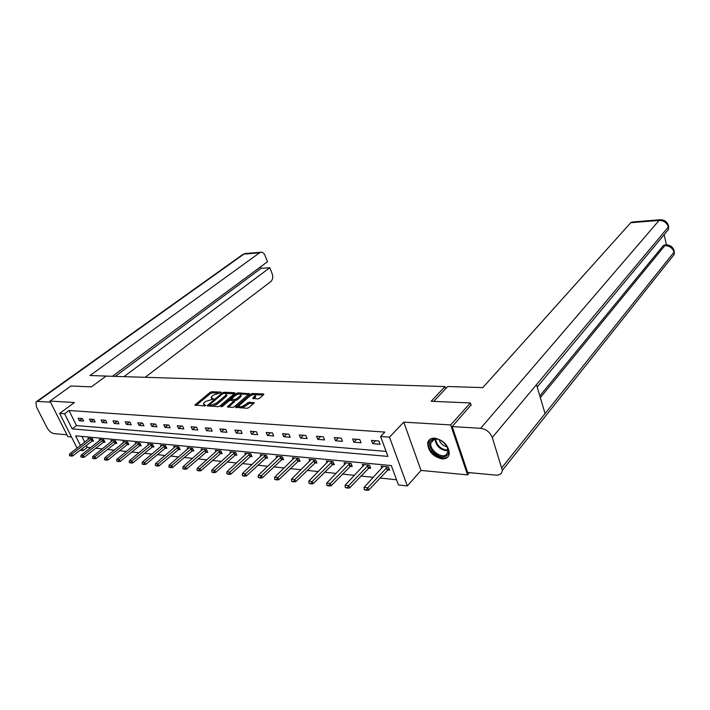 <?xml version="1.0" encoding="UTF-8"?>
<svg xmlns="http://www.w3.org/2000/svg" width="710" height="710" viewBox="0 0 710 710"><rect width="100%" height="100%" fill="white"/><g stroke="black" fill="none" stroke-linecap="round" stroke-linejoin="round"><path stroke-width="1.06" d="M221.138 392.639L221.094 392.142L211.766 391.742L210.089 392.381L194.868 405.046L204.551 405.916L205.758 405.463L203.371 403.724L204.365 402.499L205.616 401.461L213.506 399.002L211.092 397.298L213.302 395.088L221.138 392.639M434.795 438.141C430.757 438.026 428.378 439.676 427.642 443.111C428.121 451.285 432.896 456.548 441.975 458.882C446.173 459.068 448.622 457.347 449.315 453.69C448.622 445.498 443.786 440.306 434.795 438.141M257.828 398.931L259.603 398.266L263.712 394.68L263.57 393.935L252.423 393.464L250.674 394.121L235.534 407.256L247.098 408.277L248.89 407.602L254.242 402.827L249.032 402.171L244.746 405.011C241.356 407.078 239.412 407.318 238.924 405.73L249.476 396.331C252.831 394.307 254.757 394.068 255.254 395.621L252.618 398.31L257.828 398.931M469.408 472.638L467.544 474.884L450.681 424.935L470.375 402.943L431.165 401.283L445.037 386.577L106.074 376.096L91.404 386.861L70.902 385.991L49.975 401.079L74.399 402.534L59.658 413.397L64.61 413.761L68.994 410.513L384.855 432.079L380.587 436.508L389.497 437.147L407.327 485.924L398.479 484.966L391.317 465.565L75.633 435.833L80.461 445.516M450.681 424.935L403.777 422.148L389.497 437.147M234.735 393.438L234.637 392.71L224.04 392.266L222.337 392.905L207.142 405.712L218.112 406.67L219.86 406.014L234.735 393.438M238.054 392.852L249.316 393.704L234.193 406.794L232.418 407.469L227.351 406.812L234.025 400.893L230.564 400.351L228.815 401.008L222.487 406.386L220.996 406.573L236.323 393.509L238.054 392.852L239.03 394.006M470.375 402.943L471.156 405.33M49.975 401.079L67.84 436.606L71.461 436.952M445.729 388.636L445.037 386.577M68.994 410.513L76.467 425.574L386.089 451.4M79.307 420.755L83.656 421.092L82.404 418.563L78.064 418.226L79.307 420.755L82.227 418.545M90.685 421.642L95.131 421.988L93.889 419.424L89.442 419.086L90.685 421.642L93.614 419.406M102.338 422.548L106.89 422.903L105.639 420.311L101.086 419.974L102.338 422.548L105.266 420.284M114.266 423.479L118.934 423.852L117.674 421.225L113.014 420.87L114.266 423.479L117.203 421.19M126.487 424.438L131.27 424.811L130.01 422.157L125.235 421.793L126.487 424.438L129.424 422.113M139.009 425.414L143.917 425.805L142.657 423.116L137.758 422.743L139.009 425.414L141.956 423.062M151.851 426.417L156.874 426.817L155.623 424.092L150.6 423.719L151.851 426.417L154.798 424.03M165.022 427.447L170.169 427.855L168.918 425.104L163.762 424.713L165.022 427.447L167.959 425.033M178.529 428.503L183.81 428.92L182.559 426.133L177.269 425.734L178.529 428.503L181.467 426.053M192.383 429.586L197.806 430.011L196.555 427.189L191.123 426.781L192.383 429.586L195.33 427.101M206.61 430.704L212.184 431.139L210.923 428.281L205.35 427.855L206.61 430.704L209.548 428.174M221.209 431.84L226.934 432.292L225.682 429.399L219.958 428.964L221.209 431.84L224.156 429.284M236.217 433.011L242.092 433.473L240.841 430.544L234.957 430.1L236.217 433.011L239.146 430.411M251.633 434.218L257.677 434.689L256.416 431.724L250.381 431.263L251.633 434.218L254.562 431.582M267.475 435.461L273.687 435.94L272.436 432.931L266.223 432.461L267.475 435.461L270.395 432.78M283.769 436.73L290.159 437.227L288.917 434.174L282.527 433.695L283.769 436.73L286.68 434.005M300.534 438.043L307.111 438.558L305.868 435.461L299.292 434.964L300.534 438.043L303.436 435.274M317.778 439.392L324.55 439.916L323.316 436.783L316.545 436.268L317.778 439.392L320.671 436.579M335.537 440.777L342.513 441.327L341.279 438.141L334.312 437.608L335.537 440.777L338.421 437.919M353.837 442.206L361.017 442.765L359.792 439.543L352.613 438.993L353.837 442.206L356.695 439.304M372.688 443.679L380.09 444.256L378.874 440.981L371.463 440.422L372.688 443.679L375.528 440.733M86.3 445.374L87.268 447.318L90.632 447.673M95.681 448.205L102.302 448.897M107.414 449.43L114.266 450.149M119.431 450.69L126.513 451.436M131.74 451.986L139.062 452.749M144.361 453.308L151.94 454.098M157.292 454.666L165.137 455.483M170.56 456.051L178.671 456.903M184.165 457.48L192.57 458.367M198.125 458.944L206.832 459.858M212.459 460.453L221.476 461.393M227.173 461.997L236.519 462.973M242.296 463.577L251.979 464.597M257.828 465.21L267.865 466.257M273.794 466.878L284.213 467.97M290.221 468.609L301.022 469.736M307.119 470.375L318.328 471.555M324.505 472.203L336.141 473.419M342.406 474.076L354.494 475.345M360.849 476.011L373.407 477.333M379.859 478.007L396.553 479.756M81.854 436.419L84.73 442.197M91.901 440.999L93.543 441.158L92.318 438.665L87.96 438.256L88.475 439.286M103.376 442.117L105.036 442.286L103.811 439.765L99.356 439.339L99.87 440.395M115.118 443.271L116.813 443.439L115.579 440.892L111.017 440.457L111.55 441.54M127.143 444.451L128.865 444.62L127.631 442.037L122.963 441.593L123.496 442.712M139.462 445.658L141.21 445.827L139.976 443.217L135.193 442.765L135.743 443.91M152.091 446.892L153.866 447.06L152.632 444.424L147.733 443.963L148.284 445.135M165.031 448.161L166.832 448.338L165.599 445.667L160.575 445.188L161.135 446.395M178.29 449.457L180.136 449.634L178.902 446.936L173.746 446.439L174.323 447.69M191.895 450.788L193.777 450.974L192.543 448.241L187.254 447.735L187.839 449.022M205.856 452.155L207.764 452.341L206.53 449.572L201.107 449.057L201.702 450.38M220.189 453.557L222.132 453.743L220.899 450.948L215.325 450.415L215.938 451.782M234.895 454.995L236.874 455.19L235.64 452.35L229.925 451.808L230.546 453.22M250 456.477L252.014 456.672L250.79 453.796L244.914 453.237L245.545 454.702M265.513 457.994L267.572 458.198L266.348 455.287L260.313 454.711L260.952 456.219M281.471 459.556L283.565 459.76L282.34 456.814L276.137 456.219L276.793 457.79M297.863 461.163L300.01 461.376L298.786 458.385L292.405 457.772L293.079 459.397M314.734 462.813L316.917 463.026L315.702 460L309.143 459.37L309.817 461.056M332.085 464.509L334.321 464.73L333.105 461.66L326.351 461.012L327.053 462.769M349.95 466.257L352.231 466.488L351.024 463.373L344.075 462.707L344.785 464.526M368.348 468.059L370.682 468.289L369.484 465.13L362.322 464.447L363.041 466.346M387.305 469.922L389.683 470.153L388.494 466.949L381.119 466.239L381.856 468.227M403.777 422.148L421.021 470.428L467.544 474.884M421.021 470.428L407.327 485.924M87.268 447.318L83.026 450.646L79.981 450.317M64.61 413.761L72.145 428.858L387.935 456.397L380.587 436.508M77.079 448.152L59.658 413.397M82.049 448.702L83.026 450.646M76.467 425.574L72.145 428.858M211.527 398.292L212.121 399.446M203.805 404.736L204.48 405.916M217.846 393.091L212.246 392.843L210.559 393.482L196.075 405.445M209.938 406.218L209.503 405.126L208.341 406.129M234.309 393.802L225.869 393.438M212.086 406.333L216.985 404.265L225.904 396.757L225.425 395.639L226.366 394.476L225.176 393.313L222.683 393.713L222.337 392.905M211.42 406.298L210.959 405.224L209.663 405.153L209.619 404.629L222.683 393.713M210.959 405.224L216.497 403.129L225.425 395.639M225.904 396.757L226.845 395.594L226.339 394.547M240.211 394.059L248.606 394.423M228.531 407.247L234.362 401.691M229.969 400.431L231.362 399.251M236.749 394.68L236.323 393.509M239.962 395.94L240.725 394.991C240.237 393.491 238.347 393.73 235.054 395.718L231.336 398.993L234.788 399.517L236.536 398.86L239.962 395.94L240.441 397.076L241.205 396.127L240.832 395.239M231.478 399.322L231.886 400.422M240.441 397.076L237.016 400.005L233.954 400.591M238.524 393.979L236.803 394.636M255.352 395.852L255.733 396.775L253.789 398.745M239.323 406.679L239.971 407.886M241.098 407.948L245.234 406.173L244.746 405.011M253.559 403.537L249.512 403.324L245.234 406.173M253.292 394.618L251.074 395.328M238.897 405.818L236.705 407.7M263.286 395.053L254.828 394.689M89.416 438.389L69.678 453.912L71.843 454.16L91.963 438.638M70.538 455.74L69.456 455.616L70.689 456.042L71.843 454.16L72.757 455.962L93.108 440.271M69.678 453.912L69.456 455.616M70.689 456.042L72.757 455.962M446.182 455.953C438.567 461.198 423.764 444.398 431.893 439.721C439.428 434.2 454.604 451.418 446.182 455.953M439.73 439.827C436.961 438.753 434.653 438.771 432.825 439.88L430.81 443.058C429.328 449.634 440.839 458.607 446.049 454.897L448.161 451.516L446.918 446.182M439.153 439.605C440.422 443.564 443.111 445.942 447.202 446.732M429.736 439.463L428.361 442.436C426.497 450.575 440.75 461.74 447.247 457.151M108.745 376.176L90.037 375.501L259.567 252.813L243.929 254.082L37.497 401.407L50.543 402.197M145.16 377.303L270.794 281.595C272.738 279.722 273.217 277.193 272.241 273.989L269.809 267.732L123.948 376.646M37.497 401.407L35.935 402.02L36.494 407.025L46.913 427.473C48.928 430.979 51.235 433.011 53.836 433.588L66.935 434.813M112.42 376.291L267.475 261.741L265.025 255.414C264.058 253.186 262.682 252.139 260.898 252.263L259.567 252.813M115.242 376.38L261.129 268.318L260.552 266.853M261.129 268.318L269.809 267.732M433.73 401.39L447.699 386.524L482.827 387.607L630.737 222.727L632.122 222.026M501.952 467.57L545.067 413.602L536.485 384.66L492.278 437.502L502.352 470.339C501.934 473.703 499.778 475.301 495.891 475.123L467.668 472.469L452.19 426.577L471.041 404.984M492.278 437.502C490.051 432.221 486.172 429.159 480.652 428.308L452.19 426.577M666.477 244.87L664.143 234.673M539.822 395.914L663.193 245.74L664.604 244.977M664.533 234.202L668.403 229.552L668.305 225.017M670.542 259.043L674.118 254.544L673.967 250.071M100.829 439.481L81.055 455.208L83.283 455.456L103.438 439.73M81.952 457.062L80.842 456.938L82.103 457.364L83.283 455.456L84.197 457.284L104.592 441.38M81.055 455.208L80.842 456.938M82.103 457.364L84.197 457.284M112.508 440.599L92.717 456.53L94.989 456.787L115.18 440.848M93.649 458.411L92.513 458.287L93.8 458.722L94.989 456.787L95.903 458.642L116.36 442.507M92.717 456.53L92.513 458.287M93.8 458.722L95.903 458.642M124.481 441.735L104.654 457.888L106.988 458.154L127.214 442.002M105.63 459.796L104.468 459.663L105.781 460.115L106.988 458.154L107.902 460.027L128.412 443.67M104.654 457.888L104.468 459.663M105.781 460.115L107.902 460.027M136.737 442.907L116.893 459.281L119.28 459.547L139.542 443.173M117.913 461.216L116.715 461.083L118.064 461.535L119.28 459.547L120.203 461.447L140.749 444.851M116.893 459.281L116.715 461.083M118.064 461.535L120.203 461.447M149.295 444.105L129.433 460.71L131.882 460.985L152.171 444.38M130.498 462.672L129.273 462.529L130.649 462.991L131.882 460.985L132.805 462.902L153.395 446.066M129.433 460.71L129.273 462.529M130.649 462.991L132.805 462.902M162.164 445.339L142.302 462.166L144.813 462.459L165.11 445.623M143.411 464.162L142.151 464.021L143.562 464.491L144.813 462.459L145.736 464.393L166.362 447.309M142.302 462.166L142.151 464.021M143.562 464.491L145.736 464.393M175.361 446.599L155.49 463.666L158.073 463.958L178.387 446.883M156.653 465.698L155.357 465.547L156.803 466.017L158.073 463.958L158.987 465.929L179.657 448.587M155.49 463.666L155.357 465.547M156.803 466.017L158.987 465.929M188.895 447.886L169.033 465.21L171.669 465.511L191.993 448.188M170.231 467.26L168.918 467.109L170.391 467.597L171.669 465.511L172.592 467.499L193.289 449.9M169.033 465.21L168.918 467.109M170.391 467.597L172.592 467.499M202.785 449.217L182.923 466.79L185.638 467.1L205.962 449.519M184.183 468.875L182.825 468.715L184.334 469.212L185.638 467.1L186.561 469.115L207.276 451.24M182.923 466.79L182.825 468.715M184.334 469.212L186.561 469.115M217.029 450.575L197.185 468.414L199.971 468.724L220.295 450.885M198.507 470.526L197.105 470.366L198.658 470.872L199.971 468.724L200.894 470.766L221.635 452.616M197.185 468.414L197.105 470.366M198.658 470.872L200.894 470.766M231.655 451.968L211.837 470.073L214.704 470.402L235.01 452.288M213.213 472.23L211.784 472.061L213.364 472.576L214.704 470.402L215.627 472.469L236.368 454.027M211.837 470.073L211.784 472.061M213.364 472.576L215.627 472.469M246.681 453.406L226.898 471.786L229.836 472.123L250.115 453.734M228.327 473.978L226.854 473.81L228.478 474.324L229.836 472.123L230.759 474.218L251.509 455.474M226.898 471.786L226.854 473.81M228.478 474.324L230.759 474.218M262.114 454.879L242.367 473.552L245.394 473.889L265.647 455.216M243.867 475.771L242.35 475.593L244.018 476.126L245.394 473.889L246.317 476.011L267.058 456.965M242.367 473.552L242.35 475.593M244.018 476.126L246.317 476.011M277.965 456.397L258.28 475.363L261.395 475.709L281.604 456.743M259.842 477.617L258.289 477.44L260.002 477.972L261.395 475.709L262.31 477.857L283.041 458.491M258.28 475.363L258.289 477.44M260.002 477.972L262.31 477.857M294.268 457.95L274.655 477.218L277.85 477.582L298.005 458.305M276.279 479.516L274.681 479.33L276.438 479.88L277.85 477.582L278.764 479.765L299.478 460.062M274.655 477.218L274.681 479.33M276.438 479.88L278.764 479.765M311.042 459.547L291.49 479.135L294.792 479.507L314.885 459.92M293.195 481.469L291.553 481.282L293.354 481.841L294.792 479.507L295.706 481.717L316.376 461.678M291.49 479.135L291.553 481.282M293.354 481.841L295.706 481.717M328.295 461.198L308.832 481.105L312.231 481.495L332.245 461.58M310.616 483.483L308.921 483.288L310.767 483.856L312.231 481.495L313.137 483.732L333.771 463.337M308.832 481.105L308.921 483.288M310.767 483.856L313.137 483.732M346.045 462.893L326.698 483.137L330.194 483.537L350.119 463.284M328.561 485.56L326.813 485.356L328.712 485.933L330.194 483.537L331.1 485.809L351.681 465.05M326.698 483.137L326.813 485.356M328.712 485.933L331.1 485.809M364.336 464.642L345.104 485.232L348.708 485.64L368.525 465.041M347.048 487.69L345.246 487.486L347.199 488.081L348.708 485.64L349.604 487.947L370.114 466.807M345.104 485.232L345.246 487.486M347.199 488.081L349.604 487.947M383.169 466.434L364.07 487.388L367.789 487.814L387.491 466.852M366.103 489.9L364.248 489.678L366.253 490.282L367.789 487.814L368.685 490.148L389.115 468.618M364.07 487.388L364.248 489.678M366.253 490.282L368.685 490.148M212.672 399.411L212.254 398.434M204.95 405.871L204.507 404.869M195.525 405.419L195.188 404.656M210.559 393.482L210.089 392.381M212.246 392.843L211.766 391.742M207.79 406.102L207.453 405.33M224.475 393.287L224.04 392.266M234.886 393.287L234.637 392.71M210.124 406.226L209.663 405.153M216.985 404.265L216.497 403.129M249.174 393.917L248.917 393.313M227.981 407.22L227.653 406.439M234.211 402.392L233.732 401.256M221.431 406.839L221.209 406.315M232.17 400.431L231.717 399.375M235.276 400.662L234.788 399.517M237.016 400.005L236.536 398.86M253.213 398.718L252.893 397.955M254.988 397.707L254.508 396.562M247.746 403.999L247.258 402.836M249.512 403.324L249.032 402.171M254.1 403.049L253.834 402.41M236.155 407.673L235.827 406.883M251.145 395.266L250.674 394.121M252.893 394.6L252.423 393.464M263.827 394.565L263.57 393.935M92.122 440.848L91.244 439.064M91.838 441.052L90.951 439.259M448.214 450.903C440.715 450.415 436.277 446.483 434.902 439.108M435.567 439.046C436.978 445.915 441.194 449.643 448.205 450.229M245.616 253.505L242.225 254.881L36.654 401.505M480.652 428.308L659.066 220.437L630.737 222.727M540.328 397.618L664.844 245.633L663.193 245.74M502.352 470.339L674.118 254.544L674.331 251.686C673.328 247.204 670.533 244.941 665.962 244.888L664.844 245.633C669.512 245.758 672.565 247.941 674.03 252.156L545.067 413.602M536.485 384.66L668.341 227.031C666.885 222.691 663.788 220.499 659.066 220.437L660.451 219.727M664.311 245.003L666.291 244.879M103.598 441.975L102.71 440.164M103.305 442.17L102.418 440.36M115.34 443.12L114.461 441.292M115.047 443.324L114.159 441.496M127.374 444.3L126.487 442.445M127.072 444.504L126.185 442.649M139.692 445.498L138.805 443.626M139.391 445.711L138.503 443.839M152.313 446.732L151.425 444.833M152.02 446.945L151.132 445.046M165.252 448.001L164.365 446.075M164.96 448.214L164.063 446.297M178.521 449.297L177.633 447.353M178.219 449.51L177.331 447.566M192.126 450.628L191.238 448.658M191.824 450.85L190.937 448.88M206.086 451.986L205.199 449.998M205.785 452.217L204.897 450.22M220.419 453.388L219.532 451.374M220.118 453.619L219.221 451.604M235.125 454.826L234.238 452.785M234.824 455.057L233.936 453.015M250.231 456.299L249.343 454.231M249.929 456.539L249.041 454.471M265.753 457.817L264.865 455.722M265.442 458.056L264.564 455.962M281.701 459.379L280.823 457.258M281.4 459.618L280.512 457.497M298.102 460.985L297.224 458.829M297.792 461.225L296.913 459.077M314.974 462.627L314.095 460.453M314.663 462.876L313.784 460.701M332.324 464.322L331.455 462.112M332.014 464.58L331.144 462.37M350.19 466.071L349.32 463.834M349.879 466.328L349.018 464.091M368.588 467.872L367.727 465.6M368.286 468.13L367.416 465.858M387.545 469.718L386.693 467.42M387.234 469.984L386.382 467.686M427.642 443.111L428.378 442.294M226.845 395.594L226.366 394.476M234.504 402.029L234.025 400.893M241.205 396.127L240.725 394.991M255.733 396.775L255.254 395.621M434.236 439.259L430.81 443.058M242.909 254.366L245.269 253.532L260.898 252.263M537.186 387.021L668.403 229.552L668.651 226.579C667.631 222.008 664.8 219.736 660.14 219.745L631.838 222.052"/></g></svg>
